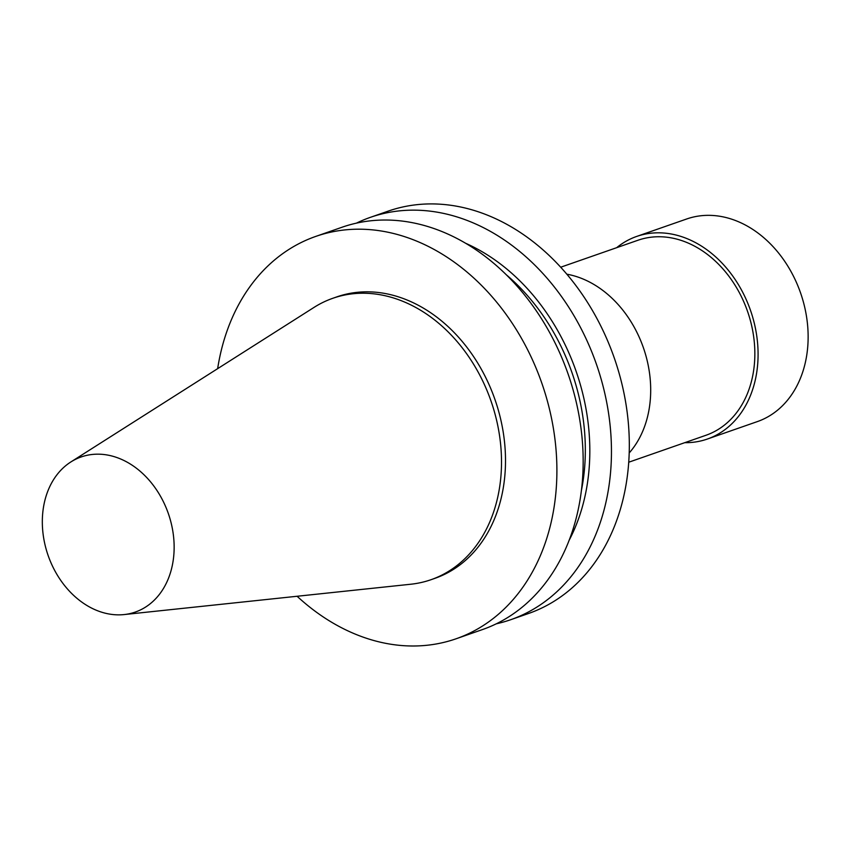 <?xml version="1.0" encoding="UTF-8"?>
<svg xmlns="http://www.w3.org/2000/svg" width="850" height="850" viewBox="0 0 850 850"><rect width="100%" height="100%" fill="white"/><g stroke="black" fill="none" stroke-linecap="round" stroke-linejoin="round"><path stroke-width="1.27" d="M119.967 458.713A82.142 63.654 70.8 0 1 174.112 544.68A82.142 63.654 70.8 0 1 124.111 614.571A82.142 63.654 70.8 0 1 48.131 555.496A82.142 63.654 70.8 0 1 70.848 461.964A82.142 63.654 70.8 0 1 119.967 458.713M70.848 461.964L314.107 307.349A149.037 115.494 70.8 0 1 332.817 298.286A149.037 115.494 70.8 0 1 403.219 301.474A149.037 115.494 70.8 0 1 500.629 444.369A149.037 115.494 70.8 0 1 431.035 579.7A149.037 115.494 70.8 0 1 410.752 584.237L124.111 614.571M332.817 298.286L336.812 296.884A149.037 115.494 70.8 0 1 407.214 300.071A149.037 115.494 70.8 0 1 504.624 442.978A149.037 115.494 70.8 0 1 435.041 578.298L431.035 579.7M217.653 368.656A213.074 165.123 70.8 0 1 315.711 236.428A213.074 165.123 70.8 0 1 416.362 240.986A213.074 165.123 70.8 0 1 555.634 445.283A213.074 165.123 70.8 0 1 456.142 638.764A213.074 165.123 70.8 0 1 297.096 596.264M315.711 236.428L341.976 227.258A213.074 165.123 70.8 0 1 442.627 231.816A213.074 165.123 70.8 0 1 581.899 436.114A213.074 165.123 70.8 0 1 482.407 629.595L456.142 638.764M506.132 274.635A188.594 146.147 70.8 0 1 581.432 490.365M465.577 243.249A194.214 150.503 70.8 0 1 569.202 540.175M356.416 223.146A213.074 165.123 70.8 0 1 370.281 217.377A213.074 165.123 70.8 0 1 470.932 221.946A213.074 165.123 70.8 0 1 610.194 426.243A213.074 165.123 70.8 0 1 510.701 619.714A213.074 165.123 70.8 0 1 496.262 623.826M370.281 217.377L388.142 211.14A213.074 165.123 70.8 0 1 488.793 215.709A213.074 165.123 70.8 0 1 628.054 420.006A213.074 165.123 70.8 0 1 528.562 613.487L510.701 619.714M566.822 274.189A103.264 80.027 70.8 0 1 582.59 278.811A103.264 80.027 70.8 0 1 646.298 357.159A103.264 80.027 70.8 0 1 629.213 452.954M560.692 267.219L637.957 240.252A103.264 80.027 70.8 0 1 686.747 242.462A103.264 80.027 70.8 0 1 754.237 341.477A103.264 80.027 70.8 0 1 706.021 435.253L628.745 462.219M616.664 247.69A107.291 83.141 70.8 0 1 636.639 236.449A107.291 83.141 70.8 0 1 687.321 238.754A107.291 83.141 70.8 0 1 757.446 341.626A107.291 83.141 70.8 0 1 707.349 439.046A107.291 83.141 70.8 0 1 684.728 442.68M636.639 236.449L686.694 218.981A107.291 83.141 70.8 0 1 737.375 221.276A107.291 83.141 70.8 0 1 807.5 324.158A107.291 83.141 70.8 0 1 757.403 421.579L707.349 439.046"/></g></svg>
